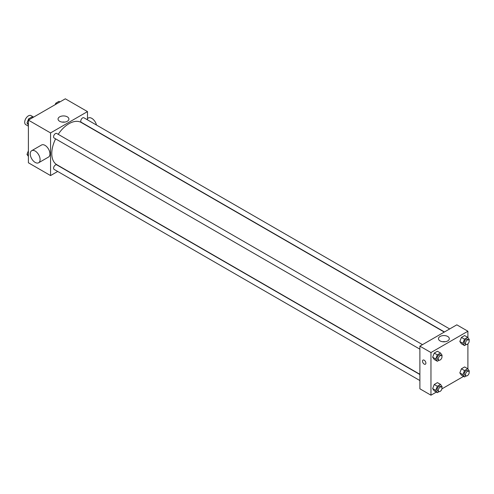 <?xml version="1.0" encoding="UTF-8"?>
<svg xmlns="http://www.w3.org/2000/svg" width="494" height="494" viewBox="0 0 494 494"><rect width="100%" height="100%" fill="white"/><g stroke="black" fill="none" stroke-linecap="round" stroke-linejoin="round"><path stroke-width="0.74" d="M33.617 117.109L31.005 115.602A5.224 3.013 120 0 0 26.979 117.004A5.224 3.013 120 0 0 24.7 122.259A5.224 3.013 120 0 0 25.781 124.649L28.393 126.155M57.693 171.449L50.555 175.568L28.393 162.773L28.393 120.128L65.325 98.806L87.487 111.595L87.487 119.838M55.6 138.851A24.373 14.073 120 0 0 51.784 153.535A24.373 14.073 120 0 0 56.835 164.693L419.888 374.298M444.26 332.079L81.207 122.475A24.373 14.073 120 0 0 58.206 134.325M50.555 175.568L50.555 132.923L87.487 111.595M449.682 328.948L83.918 117.782A2.612 1.507 120 0 0 81.905 118.48A2.612 1.507 120 0 0 80.763 121.11A2.612 1.507 120 0 0 81.306 122.302L444.458 331.968M419.888 374.526L56.736 164.86A2.612 1.507 120 0 0 54.723 165.564A2.612 1.507 120 0 0 53.58 168.188A2.612 1.507 120 0 0 54.124 169.386L419.888 380.559M419.888 349.165L54.124 137.999A2.612 1.507 -60 0 1 54.124 134.979A2.612 1.507 -60 0 1 56.736 133.473L422.5 344.645M50.555 132.923L28.393 120.128M59.644 121.271A5.422 3.131 180 0 1 58.057 119.06A5.422 3.131 180 0 1 63.479 115.929A5.422 3.131 180 0 1 68.901 119.06A5.422 3.131 180 0 1 65.554 121.95A5.422 3.131 180 0 1 59.644 121.271M31.684 150.701L41.533 145.014A6.965 4.02 60 0 1 46.899 146.879A6.965 4.02 60 0 1 49.937 153.887A6.965 4.02 60 0 1 48.492 157.08L38.649 162.761A6.965 4.02 60 0 1 31.684 158.741A6.965 4.02 60 0 1 31.684 150.701A6.965 4.02 60 0 1 37.05 152.566A6.965 4.02 60 0 1 40.088 159.574A6.965 4.02 60 0 1 38.649 162.761M96.491 125.038A6.965 4.02 -120 0 0 88.315 118.004L87.487 118.48M62.164 122.098A5.422 3.131 180 0 1 64.794 122.098M436.344 392.088L430.966 395.194L419.888 388.803L419.888 346.152L456.82 324.83L467.898 331.227L467.898 337.606M463.533 376.397L441.908 388.877M461.427 343.793L459.828 341.515L461.427 337.396L464.626 335.55L461.427 337.396L459.828 341.515L461.427 343.793L464.502 345.572L462.903 343.293L464.502 339.174L467.701 337.328L469.3 339.6L469.022 340.323M434.245 390.871L432.645 388.599L434.245 384.48L437.443 382.628L434.245 384.48L432.645 388.599L434.245 390.871L437.32 392.65L435.72 390.377L437.32 386.252L440.518 384.406L442.118 386.685L441.84 387.401M467.898 343.861L467.898 368.993M430.966 395.194L430.966 352.549L467.898 331.227M461.427 375.181L459.828 372.908L461.427 368.783L464.626 366.937L461.427 368.783L459.828 372.908L461.427 375.181L464.502 376.959L462.903 374.68L464.502 370.562L467.701 368.715L469.3 370.988L469.022 371.71M434.245 359.484L432.645 357.211L434.245 353.087L437.443 351.24L434.245 353.087L432.645 357.211L434.245 359.484L437.32 361.262L435.72 358.99L437.32 354.865L440.518 353.019L442.118 355.297L441.84 356.013M430.966 352.549L419.888 346.152M440.061 340.903A5.422 3.131 180 0 1 438.474 338.693A5.422 3.131 180 0 1 443.89 335.562A5.422 3.131 180 0 1 449.312 338.693A5.422 3.131 180 0 1 445.965 341.582A5.422 3.131 180 0 1 440.061 340.903M425.89 363.121A2.396 1.383 60 0 1 425.39 364.22A2.396 1.383 60 0 1 423 362.837A2.396 1.383 60 0 1 423 360.07A2.396 1.383 60 0 1 424.84 360.713A2.396 1.383 60 0 1 425.89 363.121M425.39 364.22A2.396 1.383 60 0 1 423 362.837A2.396 1.383 60 0 1 423 360.07M442.581 341.725A5.422 3.131 180 0 1 445.205 341.725M439.129 360.219L437.32 361.262M441.457 355.587L440.222 354.877A2.612 1.507 120 0 0 438.209 355.581A2.612 1.507 120 0 0 437.073 358.206A2.612 1.507 120 0 0 437.61 359.404L438.845 360.114A2.612 1.507 120 0 0 441.457 358.607A2.612 1.507 120 0 0 441.457 355.587A2.612 1.507 120 0 0 439.444 356.291A2.612 1.507 120 0 0 438.302 358.916A2.612 1.507 120 0 0 438.845 360.114M435.72 358.99L432.645 357.211M437.32 354.865L434.245 353.087M440.518 353.019L437.443 351.24M466.311 344.522L464.502 345.572M468.639 339.897L467.404 339.187A2.612 1.507 120 0 0 465.397 339.884A2.612 1.507 120 0 0 464.255 342.515A2.612 1.507 120 0 0 464.798 343.707L466.027 344.417A2.612 1.507 120 0 0 468.639 342.91A2.612 1.507 120 0 0 468.639 339.897A2.612 1.507 120 0 0 466.626 340.594A2.612 1.507 120 0 0 465.484 343.225A2.612 1.507 120 0 0 466.027 344.417M462.903 343.293L459.828 341.515M464.502 339.174L461.427 337.396M467.701 337.328L464.626 335.55M439.129 391.606L437.32 392.65M441.457 386.981L440.222 386.265A2.612 1.507 120 0 0 438.209 386.969A2.612 1.507 120 0 0 437.073 389.593A2.612 1.507 120 0 0 437.61 390.791L438.845 391.501A2.612 1.507 120 0 0 441.457 389.994A2.612 1.507 120 0 0 441.457 386.981A2.612 1.507 120 0 0 439.444 387.679A2.612 1.507 120 0 0 438.302 390.309A2.612 1.507 120 0 0 438.845 391.501M435.72 390.377L432.645 388.599M437.32 386.252L434.245 384.48M440.518 384.406L437.443 382.628M466.311 375.915L464.502 376.959M468.639 371.284L467.404 370.574A2.612 1.507 120 0 0 465.397 371.272A2.612 1.507 120 0 0 464.255 373.902A2.612 1.507 120 0 0 464.798 375.1L466.027 375.811A2.612 1.507 120 0 0 468.639 374.298A2.612 1.507 120 0 0 468.639 371.284A2.612 1.507 120 0 0 466.626 371.982A2.612 1.507 120 0 0 465.484 374.613A2.612 1.507 120 0 0 466.027 375.811M462.903 374.68L459.828 372.908M464.502 370.562L461.427 368.783M467.701 368.715L464.626 366.937M28.393 125.007L26.991 123.012L28.59 118.887L31.789 117.041L32.765 117.603M28.393 123.821L26.991 123.012M29.566 119.449L28.59 118.887M55.211 104.642L55.773 103.197L58.971 101.35L59.947 101.912M56.748 103.759L55.773 103.197M28.393 156.394L26.991 154.4L28.393 150.787M28.393 155.209L26.991 154.4"/></g></svg>
